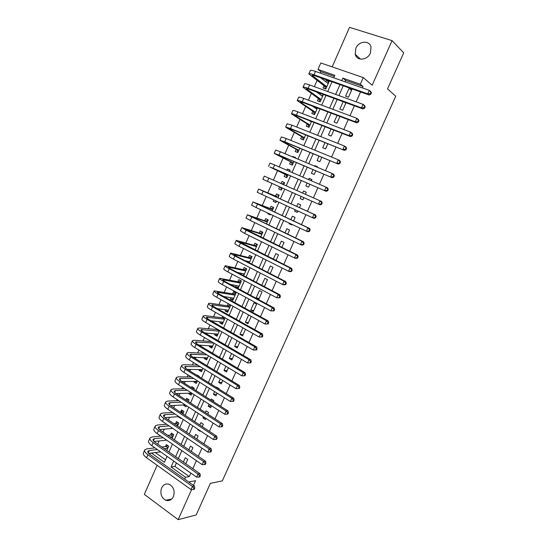 <?xml version="1.0" encoding="UTF-8"?>
<svg xmlns="http://www.w3.org/2000/svg" width="547" height="547" viewBox="0 0 547 547"><rect width="100%" height="100%" fill="white"/><g stroke="black" fill="none" stroke-linecap="round" stroke-linejoin="round"><path stroke-width="0.82" d="M355.81 48.293L355.235 54.351C356.753 61.285 367.447 60.444 370.401 53.045L371.037 47.172C369.628 39.972 358.723 40.854 355.81 48.293M161.591 487.992C159.909 493.524 161.283 497.613 165.707 500.259C169.009 501.305 171.573 500.088 173.385 496.614C175.054 491.213 173.768 487.151 169.515 484.423C166.103 483.22 163.464 484.41 161.591 487.992M334.361 76.416L320.898 71.698L317.985 69.421L320.809 62.973L363.276 77.599L360.323 84.231L342.853 78.118L341.738 80.648M157.112 465.285L144.326 494.385L178.158 519.65L196.175 514.959L210.363 483.35L222.328 480.895L395.754 96.217L387.515 88.908L403.707 52.854L392.069 40.642L349.54 27.35L332.173 66.884M149.652 454.236L150.083 453.231M320.898 71.698L320.282 73.1M317.034 80.512L314.34 86.665M311.332 93.544L308.426 100.176M305.643 106.528L302.525 113.632M299.975 119.458L296.659 127.041M294.334 132.34L290.813 140.388M288.713 145.174L284.987 153.686M283.114 157.953L279.182 166.924M277.534 170.691L273.404 180.113M271.968 183.402L267.825 192.852M266.218 196.53L262.307 205.453M260.488 209.604L256.81 218.007M254.786 222.622L251.333 230.513M249.104 235.593L245.876 242.971M243.449 248.509L240.441 255.381M237.808 261.377L235.025 267.743M232.195 274.197L229.631 280.057M226.602 286.963L224.256 292.324M221.036 299.681L218.903 304.549M215.484 312.351L213.562 316.727M209.959 324.966L208.25 328.856M206.41 333.068L206.157 333.649M204.448 337.533L202.958 340.945M201.077 345.239L200.694 346.121M198.964 350.053L197.686 352.986M195.764 357.362L195.252 358.545M193.501 362.524L192.428 364.986M190.479 369.437L189.83 370.921M188.059 374.948L187.19 376.938M185.207 381.471L184.428 383.249M182.643 387.324L181.973 388.842M179.956 393.457L179.047 395.529M177.242 399.652L176.777 400.705M174.725 405.395L173.686 407.761M171.861 411.932L171.601 412.527M169.515 417.293L168.353 419.952M164.319 429.149L163.033 432.089M159.15 440.957L157.734 444.185M348.473 97.202L351.947 89.38L349.061 88.354L345.601 96.163L348.473 97.202M343.147 101.694L339.851 109.14L342.702 110.2L346.019 102.74M337.075 115.39L334.121 122.063L336.959 123.15L339.926 116.463M331.031 129.03L328.412 134.938L331.229 136.053L333.861 130.131M325.007 142.623L322.723 147.765L325.527 148.9L327.817 143.745M319.004 156.155L317.062 160.544L319.851 161.7L321.8 157.304M313.034 169.632L311.421 173.269L314.19 174.452L315.81 170.801M317.369 167.279L317.581 166.808L314.798 165.638L314.587 166.117M307.079 183.054L305.8 185.946L308.549 187.149L309.841 184.25M311.366 180.811L311.934 179.539L309.164 178.343L308.604 179.621M301.151 196.421L300.2 198.575L302.935 199.805L303.893 197.645M305.383 194.288L306.306 192.216L303.558 191.006L302.641 193.07M295.223 209.802L294.621 211.163L297.342 212.407L297.944 211.053M299.455 207.648L300.7 204.852L297.965 203.614L296.727 206.41M289.315 223.128L289.062 223.696L291.77 224.967L292.016 224.4M293.554 220.947L295.113 217.439L292.392 216.181L290.84 219.682M287.674 234.191L289.548 229.972L286.847 228.694L284.98 232.906M281.821 247.381L284.002 242.465L281.322 241.159L279.141 246.068M275.989 260.516L278.478 254.902L275.811 253.582L273.329 259.182M270.184 273.603L272.98 267.298L270.327 265.951L267.538 272.249M264.399 286.635L267.497 279.647L264.864 278.279L261.774 285.254M258.772 299.305L262.04 291.948L259.422 290.56L256.16 297.903L258.772 299.305M253.35 311.537L256.598 304.207L253.999 302.792L250.752 310.108L253.35 311.537M247.941 323.715L251.182 316.412L248.591 314.983L245.364 322.272L247.941 323.715M242.895 327.838L239.989 334.388L242.553 335.851L245.466 329.287M237.193 340.692L234.642 346.456L237.186 347.94L239.75 342.169M231.518 353.492L229.309 358.476L231.846 359.988L234.061 354.989M225.863 366.244L223.996 370.463L226.52 371.987L228.393 367.769M220.236 378.948L218.704 382.394L221.214 383.939L222.745 380.486M214.629 391.597L213.433 394.284L215.921 395.85L217.118 393.163M218.944 389.047L219.094 388.712L216.598 387.153L216.448 387.495M209.036 404.199L208.181 406.134L210.657 407.72L211.518 405.785M213.364 401.621L213.815 400.602L211.333 399.03L210.882 400.048M203.477 416.752L202.951 417.935L205.412 419.542L205.939 418.359M207.805 414.147L208.557 412.452L206.089 410.859L205.337 412.554M197.932 429.258L197.74 429.696L200.181 431.323L200.38 430.879M202.267 426.626L203.32 424.26L200.865 422.646L199.812 425.005M196.749 439.056L198.096 436.021L195.655 434.386L194.315 437.415M191.259 451.432L192.9 447.74L190.472 446.085L188.831 449.778M166.787 450.509L168.681 446.208L166.336 444.588L165.454 446.598M172.141 438.338L173.748 434.687L171.396 433.08L170.507 435.097M177.515 426.12L178.835 423.118L176.469 421.539L175.58 423.563M179.266 416.855L178.609 416.67M182.91 413.853L183.942 411.515L181.563 409.949L180.667 411.98M185.748 405.197L183.601 405.3L183.751 404.971M188.332 401.539L189.064 399.864L186.671 398.319L185.939 399.987M191.833 393.573L188.722 393.655L188.906 393.225M193.768 389.177L194.212 388.172L191.799 386.647L191.361 387.652M196.947 381.95L193.857 381.963L194.089 381.437M199.224 376.767L199.375 376.439L196.947 374.927L196.804 375.263M202.075 370.285L199.012 370.23L199.286 369.608M207.224 358.579L204.188 358.456L204.503 357.738M212.393 346.832L209.378 346.634L209.74 345.82M217.583 335.044L214.595 334.771L214.998 333.855M217.091 329.089L216.817 329.718M222.786 323.209L219.826 322.867L220.27 321.848M222.663 316.405L222.055 317.793M228.01 311.325L225.077 310.915L225.569 309.8M225.077 310.915L227.579 312.316L230.745 305.11L228.236 303.722L227.313 305.821M233.254 299.407L230.349 298.922L230.882 297.705M230.349 298.922L232.865 300.303L236.044 293.069L233.521 291.701L232.591 293.807M238.519 287.442L235.641 286.881L236.222 285.561M235.641 286.881L238.171 288.242L241.364 280.987L238.82 279.64L237.89 281.753M243.805 275.428L242.54 275.148M243.668 275.743L246.697 268.85L244.147 267.524L243.21 269.65M241.576 273.377L241.118 274.409M249.323 262.888L252.058 256.673L249.487 255.374L248.55 257.5M246.95 261.138L246.759 261.575M254.998 249.986L257.432 244.454L254.847 243.169L253.904 245.309M260.693 237.036L262.827 232.188L260.228 230.923L259.285 233.07M266.416 224.031L268.249 219.873L265.63 218.629L264.686 220.783M270.519 214.711L267.798 213.699L268.037 213.145M272.16 210.971L273.685 207.511L271.052 206.294L270.102 208.455M275.92 202.431L273.226 201.344L273.815 200.004M277.931 197.864L279.141 195.101L276.495 193.905L275.538 196.079M282.266 187.997L281.329 190.124L278.676 188.941L279.613 186.814M284.604 182.684L281.958 181.474L281.062 183.512M290.06 170.281L287.442 168.996L286.888 170.254M285.11 174.302L284.146 176.49L286.819 177.652L288.078 174.794M295.537 157.837L292.946 156.469L292.741 156.941M290.601 161.796L289.643 163.991L292.324 165.132L293.903 161.543M296.118 149.242L295.154 151.444L297.855 152.565L299.763 148.23M301.657 136.641L300.686 138.849L303.4 139.95L305.636 134.87M307.216 123.991L306.238 126.213L308.973 127.287L311.537 121.455M314.703 106.945L314.47 107.479M312.795 111.294L311.817 113.523L314.566 114.576L317.465 107.985M323.222 94.898L321.841 93.886M320.638 93.448L320.125 94.61M318.395 98.549L317.41 100.785L320.18 101.817L323.414 94.467M155.293 452.554L165.543 459.795M178.5 416.903L180.872 418.482L181.064 418.052M183.601 405.3L185.987 406.859L186.5 405.689M188.722 393.655L191.122 395.194L191.963 393.286M193.857 381.963L196.27 383.481L197.44 380.828M199.012 370.23L201.44 371.728L202.944 368.322M204.188 358.456L206.629 359.933L208.462 355.769M209.378 346.634L211.839 348.097L214.007 343.167M214.595 334.771L217.063 336.214L219.573 330.518M219.826 322.867L222.314 324.289L225.159 317.814M267.798 213.699L270.416 214.93L270.662 214.376M273.226 201.344L275.866 202.554L276.454 201.214M283.722 184.688L284.618 182.65L281.958 181.474M281.329 190.124L278.676 188.941M289.568 171.402L290.122 170.144L287.442 168.996M295.435 158.069L295.64 157.598L292.946 156.469M324.015 85.756L323.031 87.999L325.814 89.004L329.205 81.298L326.415 80.306L325.8 81.701M176.421 462.953L174.896 466.4L189.296 476.567L190.848 473.087M192.811 468.676L196.387 460.649M198.329 456.28L201.946 448.164M203.867 443.843L207.525 435.631M209.426 431.357L213.132 423.043M215.012 418.817L218.752 410.414M220.619 406.23L224.4 397.724M226.246 393.594L230.075 384.992M231.894 380.903L235.771 372.206M237.562 368.172L241.487 359.365M243.258 355.379L247.223 346.477M248.974 342.538L252.987 333.54M254.717 329.65L258.772 320.549M260.481 316.706L264.577 307.503M266.266 303.715L270.409 294.402M272.078 290.669L276.269 281.254M277.91 277.568L282.149 268.051M283.763 264.42L288.05 254.793M289.643 251.21L293.978 241.48M295.544 237.952L299.927 228.113M301.472 224.639L305.903 214.691M307.428 211.272L311.906 201.221M313.41 197.843L317.903 187.751M319.441 184.298L323.92 174.233M325.499 170.698L329.964 160.661M331.578 157.037L336.036 147.034M337.684 143.328L342.128 133.345M343.817 129.557L348.248 119.608M349.971 115.732L354.388 105.81M356.152 101.845L360.562 91.951M362.36 87.903L363.003 86.46L345.636 80.368L345 81.797M343.229 85.804L338.908 95.581M337.171 99.506L332.829 109.311M331.133 113.147L326.785 122.986M325.123 126.74L320.761 136.606M319.14 140.271L314.764 150.172M313.178 153.755L308.788 163.676M307.236 167.177L302.84 177.132M301.322 180.551L296.912 190.527M295.435 193.87L291.031 203.819M289.534 207.204L285.185 217.043M283.661 220.482L279.36 230.212M277.814 233.706L273.555 243.333M271.989 246.875L267.777 256.399M266.191 259.996L262.02 269.411M260.406 273.056L256.29 282.375M254.656 286.074L250.581 295.284M248.919 299.031L244.892 308.146M243.21 311.94L239.224 320.952M237.521 324.802L233.583 333.711M231.86 337.608L227.962 346.422M226.219 350.367L222.362 359.078M220.598 363.071L216.783 371.687M214.998 375.727L211.231 384.247M209.419 388.336L205.699 396.753M203.867 400.896L200.188 409.218M198.335 413.402L194.698 421.628M192.824 425.86L189.228 433.997M187.334 438.277L183.778 446.311M181.864 450.639L178.356 458.584M185.782 463.767L187.717 459.412L185.303 457.743L183.375 462.085M363.276 77.599L372.158 85.223L392.069 40.642M363.003 86.46L360.323 84.231M189.296 476.567L185.529 477.264L184.688 479.151M193.46 485.38L195.559 480.676L188.708 482.003M178.158 519.65L191.594 489.551M333.738 77.831L334.846 75.322L317.985 69.421M151.389 453.066L164.435 462.311L167.054 456.369M168.961 452.027L172.442 444.13M174.329 439.836L177.85 431.85M179.717 427.597L183.279 419.522M185.132 415.317L188.729 407.139M190.561 402.982L194.199 394.715M196.011 390.606L199.696 382.244M201.481 378.175L205.207 369.717M206.978 365.704L210.745 357.143M212.496 353.177L216.304 344.521M218.027 340.603L221.884 331.851M223.586 327.981L227.484 319.127M229.166 315.304L233.111 306.361M234.772 302.587L238.759 293.534M240.393 289.814L244.427 280.666M246.041 276.994L250.116 267.736M251.709 264.119L255.832 254.765M257.398 251.196L261.569 241.733M263.114 238.218L267.326 228.66M268.85 225.193L273.11 215.525M274.608 212.113L278.915 202.342M280.392 198.985L284.741 189.105M286.204 185.789L290.566 175.874M292.064 172.483L296.412 162.603M297.944 159.122L302.286 149.269M303.852 145.714L308.18 135.888M309.78 132.244L314.094 122.453M315.735 118.726L320.036 108.956M321.711 105.154L325.998 95.41M327.715 91.52L331.988 81.811M173.707 461.046L171.067 467.015L185.529 477.264M339.974 84.648L335.66 94.405M333.937 98.316L329.609 108.108M327.92 111.937L323.585 121.755M321.93 125.495L317.581 135.341M315.961 139L311.599 148.88M310.019 152.456L305.643 162.356M304.105 165.85L299.715 175.785M298.211 179.197L293.807 189.153M292.337 192.489L287.948 202.417M286.457 205.795L282.122 215.614M280.604 219.046L276.317 228.762M274.779 232.243L270.533 241.849M268.967 245.384L264.769 254.888M263.189 258.478L259.032 267.88M257.425 271.517L253.323 280.816M251.688 284.502L247.627 293.698M245.972 297.438L241.959 306.532M240.283 310.327L236.311 319.318M234.615 323.161L230.684 332.05M228.967 335.94L225.084 344.733M223.347 348.671L219.504 357.369M217.74 361.355L213.945 369.95M212.161 373.991L208.407 382.49M206.602 386.572L202.889 394.975M201.07 399.105L197.399 407.412M195.552 411.59L191.929 419.802M190.062 424.028L186.472 432.144M184.585 436.41L181.043 444.438M179.136 448.752L175.635 456.683M174.896 466.4L171.067 467.015M345.636 80.368L342.853 78.118M328.822 82.159L326.415 80.306M198.479 429.621L197.74 429.696M205.05 417.778L202.951 417.935M211.436 405.963L208.181 406.134M216.66 394.189L213.433 394.284M221.904 382.38L218.704 382.394M227.169 370.517L223.996 370.463M232.448 358.62L229.309 358.476M237.754 346.668L234.642 346.456M243.073 334.682L239.989 334.388M248.413 322.648L245.364 322.272M253.781 310.566L250.752 310.108M259.162 298.436L256.16 297.903M264.563 286.266L263.141 285.972M291.879 224.721L289.062 223.696M297.404 212.277L294.621 211.163M302.949 199.778L300.2 198.575M306.286 192.257L303.558 191.006M311.865 179.683L309.164 178.343M317.465 167.061L314.798 165.638M345.8 103.233L344.309 102.118M351.53 90.317L349.061 88.354M193.419 489.483L194.212 489.319L194.766 488.081L193.973 488.245L193.419 489.483L191.06 489.579L192.448 486.468L147.902 454.742C145.187 452.731 144.162 451.097 144.818 449.832L146.897 448.855L154.958 447.87M161.816 447.036L166.226 446.502L167.799 445.6M160.633 451.863L148.709 453.415M167.792 448.219L164.162 448.677M157.324 449.531L149.276 450.537L147.902 451.193C147.471 452.034 148.155 453.128 149.974 454.468L194.424 486.064L194.766 488.081M191.06 489.579L146.589 457.757C143.882 455.733 142.856 454.085 143.512 452.813L144.64 450.229M193.973 488.245L192.448 486.468L194.424 486.064M168.004 447.74L166.226 446.502M198.978 477.046L199.758 476.902L200.318 475.658L199.532 475.801L198.978 477.046L196.612 477.141L198.007 474.023L153.181 442.673C150.452 440.684 149.399 439.091 150.028 437.88L152.087 436.971L160.777 436.089M167.82 435.371L171.273 435.022L172.9 434.106M166.644 440.137L154.083 441.518M172.859 436.704L170.179 436.985M163.15 437.723L154.48 438.639L153.126 439.241C152.702 440.048 153.406 441.114 155.232 442.441L199.963 473.668L200.318 475.658M196.612 477.141L151.861 445.696C149.133 443.699 148.087 442.092 148.722 440.875L149.864 438.263M199.532 475.801L198.007 474.023L199.963 473.668M173.064 436.246L171.273 435.022M204.557 464.56L205.33 464.43L205.891 463.179L205.118 463.309L204.557 464.56L202.185 464.656L203.587 461.524L158.48 430.557C155.731 428.595 154.657 427.036 155.266 425.887L157.29 425.046L166.671 424.281M173.919 423.693L176.339 423.501L178.014 422.571M172.743 428.397L159.498 429.58M177.946 425.149L176.284 425.286M169.057 425.901L159.703 426.687L158.363 427.248C157.96 428.021 158.678 429.06 160.517 430.366L205.528 461.217L205.891 463.179M202.185 464.656L157.153 433.586C154.411 431.617 153.345 430.051 153.953 428.889L155.109 426.25M205.118 463.309L203.587 461.524L205.528 461.217M178.137 424.704L176.339 423.501M210.157 452.027L210.93 451.918L211.491 450.66L210.718 450.769L210.157 452.027L207.785 452.123L209.186 448.978L163.799 418.387C161.03 416.458 159.936 414.941 160.517 413.847L162.521 413.074L172.654 412.465M180.127 412.014L183.156 410.995M178.951 416.643L164.955 417.607M183.047 413.546L182.507 413.58M175.054 414.058L164.941 414.701L163.628 415.214C163.238 415.946 163.97 416.958 165.823 418.25L211.108 448.718L211.491 450.66M207.785 452.123L162.466 421.436C159.703 419.494 158.616 417.97 159.204 416.862L160.367 414.195M210.718 450.769L209.186 448.978L211.108 448.718M183.231 413.129L181.419 411.932M215.785 439.439L216.544 439.35L217.104 438.092L216.345 438.181L215.785 439.439L213.405 439.535L214.814 436.383L169.139 406.182C166.35 404.274 165.235 402.797 165.796 401.758L167.765 401.06L178.739 400.63M186.459 400.329L188.318 399.378M185.283 404.896L170.459 405.601M181.146 402.202L170.206 402.66L168.907 403.132C168.538 403.823 169.283 404.807 171.143 406.079L216.715 436.164L217.104 438.092M213.405 439.535L167.799 409.238C165.016 407.324 163.909 405.84 164.476 404.787L165.652 402.086M216.345 438.181L214.814 436.383L216.715 436.164M188.346 401.505L186.52 400.329M221.426 426.804L222.185 426.735L222.752 425.47L221.993 425.539L221.426 426.804L219.046 426.899L220.455 423.734L174.493 393.922C171.69 392.042 170.555 390.606 171.088 389.628L173.037 388.999L184.934 388.794M192.38 388.295L193.501 387.72M191.758 393.156L176.025 393.56M187.354 390.339L175.484 390.579L174.206 391.002C173.85 391.659 174.609 392.616 176.483 393.867L222.342 423.569L222.752 425.47M219.046 426.899L173.153 396.992C170.356 395.105 169.221 393.662 169.761 392.664L170.951 389.943M221.993 425.539L220.455 423.734L222.342 423.569M227.101 414.12L227.846 414.065L228.414 412.794L227.668 412.848L227.101 414.12L224.708 414.216L226.123 411.036L179.874 381.615C177.05 379.762 175.895 378.374 176.401 377.451L178.322 376.89L191.265 376.958M198.329 376.213L198.705 376.021M197.173 381.43L181.652 381.478M193.7 378.483L180.79 378.449L179.525 378.825C179.19 379.447 179.963 380.37 181.85 381.608L227.996 410.92L228.414 412.794M224.708 414.216L178.527 384.698C175.71 382.838 174.561 381.437 175.074 380.5L176.278 377.745M227.668 412.848L226.123 411.036L227.996 410.92M232.79 401.382L233.528 401.348L234.102 400.076L233.357 400.103L232.79 401.382L230.396 401.477L231.819 398.291L185.276 369.266C182.431 367.44 181.255 366.093 181.741 365.225L183.628 364.733L197.747 365.136M202.349 369.669L187.347 369.375M200.188 366.634L184.865 366.606C184.544 367.187 185.337 368.083 187.231 369.3L233.672 398.216L234.102 400.076M230.396 401.477L183.922 372.357C181.084 370.524 179.915 369.163 180.401 368.281L181.618 365.499M233.357 400.103L231.819 398.291L233.672 398.216M239.237 388.582L239.805 387.303L239.073 387.31L238.506 388.596L239.237 388.582L236.099 388.691L237.535 385.491L190.698 356.863C187.833 355.065 186.636 353.759 187.095 352.952L188.954 352.535L204.414 353.335M207.539 357.868L193.125 357.246M206.869 354.812L190.226 354.333C189.925 354.88 190.725 355.748 192.64 356.952L239.367 385.471L239.805 387.303M238.506 388.596L236.099 388.691L189.337 359.967C186.486 358.162 185.289 356.849 185.754 356.022L186.978 353.212M239.073 387.31L237.535 385.491L239.367 385.471M244.967 375.762L245.541 374.476L244.817 374.469L244.242 375.755L244.967 375.762L241.836 375.857L243.271 372.637L196.141 344.419C193.262 342.648 192.038 341.383 192.469 340.631L194.301 340.289L211.306 341.574M212.756 346.019L198.985 345.095M213.774 343.031L195.607 342.019C195.32 342.525 196.141 343.366 198.069 344.548L245.083 372.664L245.541 374.476M244.242 375.755L241.836 375.857L194.78 347.536C191.901 345.752 190.684 344.48 191.122 343.714L192.366 340.877M244.817 374.469L243.271 372.637L245.083 372.664M217.822 334.49L217.419 334.08M250.717 362.893L251.292 361.601L250.574 361.574L250 362.866L250.717 362.893L247.586 362.969L249.029 359.735L201.604 331.92C198.705 330.176 197.46 328.959 197.864 328.268L199.669 327.995L217.966 329.588M217.98 334.128L204.94 332.932M219.292 331.147L201.009 329.656C200.742 330.121 201.576 330.935 203.511 332.097L250.827 359.817L251.292 361.601M250 362.866L247.586 362.969L200.236 335.051C197.344 333.301 196.1 332.07 196.517 331.366L197.768 328.494M250.574 361.574L249.029 359.735L250.827 359.817M219.415 330.88L217.528 329.786M223.032 322.648L222.533 322.115M256.495 349.971L257.076 348.671L256.365 348.624L255.784 349.923L256.495 349.971L253.364 350.025L254.813 346.784L207.087 319.38C204.168 317.663 202.903 316.487 203.286 315.851L205.057 315.66L222.759 317.882L224.181 317.267M223.231 322.197L211.012 320.768M224.55 319.202L206.431 317.246C206.178 317.67 207.026 318.457 208.981 319.598L256.591 346.907L257.076 348.671M255.784 349.923L253.364 350.025L205.713 322.518C202.8 320.795 201.535 319.612 201.925 318.963L203.197 316.057M256.365 348.624L254.813 346.784L256.591 346.907M224.66 318.956L222.759 317.882M228.263 310.764L227.668 310.101M262.293 336.993L262.875 335.694L262.17 335.626L261.589 336.931L262.293 336.993L259.169 337.034L260.625 333.779L212.592 306.785C209.658 305.096 208.366 303.968 208.722 303.394L210.465 303.27L228.01 305.93L230.41 304.925M228.502 310.217L217.234 308.611M229.822 307.216L211.88 304.788C211.641 305.171 212.503 305.93 214.472 307.058L262.382 333.957L262.875 335.694M261.589 336.931L259.169 337.034L211.217 309.937C208.284 308.241 206.998 307.099 207.361 306.511L208.639 303.578M262.17 335.626L260.625 333.779L262.382 333.957M229.925 306.99L228.01 305.93M233.507 298.84L232.824 298.033M268.119 323.968L268.7 322.662L268.003 322.573L267.421 323.879L268.119 323.968L264.994 323.988L266.451 320.72L218.123 294.142C215.162 292.481 213.85 291.394 214.178 290.881L233.289 293.93L235.778 292.925M233.788 298.197L223.648 296.474M235.114 295.182L217.344 292.283C217.125 292.624 218 293.356 219.983 294.464L268.194 320.945L268.7 322.662M267.421 323.879L264.994 323.988L216.735 297.308C213.781 295.64 212.475 294.546 212.81 294.012L214.109 291.052M268.003 322.573L266.451 320.72L268.194 320.945M235.203 294.977L233.289 293.93M238.772 286.867L238.007 285.91M273.965 310.887L274.546 309.575L273.862 309.465L273.274 310.778L273.965 310.887L270.84 310.887L272.303 307.605L223.668 281.452C220.694 279.818 219.354 278.779 219.662 278.327L238.581 281.89L241.172 280.885M239.101 286.129L230.321 284.399M240.427 283.1L222.827 279.729C222.629 280.03 223.525 280.727 225.514 281.814L274.026 307.886L274.546 309.575M273.274 310.778L270.84 310.887L222.28 284.625C219.306 282.99 217.98 281.937 218.287 281.473L219.593 278.478M273.862 309.465L272.303 307.605L274.026 307.886M240.509 282.922L238.581 281.89M244.058 274.854L243.21 273.739M279.832 297.759L280.42 296.44L279.743 296.31L279.148 297.63L279.832 297.759L276.714 297.739L278.184 294.443L229.241 268.707C226.246 267.107 224.885 266.109 225.159 265.719L243.887 269.808L246.594 268.796M244.427 274.013L237.35 272.427M245.76 270.977L228.338 267.127L231.066 269.124L279.886 294.771L280.42 296.44M279.148 297.63L276.714 297.739L227.846 271.9C224.851 270.286 223.497 269.281 223.785 268.878L225.104 265.849M279.743 296.31L278.184 294.443L279.886 294.771M245.835 270.82L243.887 269.808M249.364 262.792L248.441 261.521M285.725 284.57L286.313 283.25L285.643 283.1L285.055 284.419L285.725 284.57L284.296 284.905L282.608 284.529L284.084 281.22L234.834 255.914C231.819 254.341 230.431 253.391 230.684 253.063L249.22 257.678L251.941 256.7M249.774 261.856L244.899 260.625M251.114 258.813L233.863 254.478L236.639 256.379L285.766 281.602L286.313 283.25M285.055 284.419L282.608 284.529L233.432 259.121C230.424 257.541 229.043 256.577 229.302 256.235L230.636 253.179M285.643 283.1L284.084 281.22L285.766 281.602M251.176 258.676L249.22 257.678M291.64 271.333L292.235 270.006L291.572 269.835L290.977 271.162L291.64 271.333L290.197 271.695L288.529 271.271L290.013 267.948L240.448 243.073C237.412 241.535 236.003 240.625 236.229 240.359L254.574 245.5L257.275 244.577M255.141 249.651L253.275 249.124M256.488 246.594L239.415 241.774L291.674 268.386L292.235 270.006M290.977 271.162L288.529 271.271L239.046 246.287C236.01 244.741 234.608 243.825 234.841 243.545L236.188 240.454M291.572 269.835L290.013 267.948L291.674 268.386M256.536 246.485L254.574 245.5M297.582 258.04L298.177 256.707L297.527 256.516L296.925 257.849L297.582 258.04L296.118 258.437L294.471 257.958L295.961 254.622L246.088 230.184L241.795 227.607L259.941 233.282L262.628 232.407M261.883 234.335L244.988 229.022L297.602 255.114L298.177 256.707M296.925 257.849L294.471 257.958L244.673 233.412L240.4 230.8L241.76 227.682M297.527 256.516L295.961 254.622L297.602 255.114M261.924 234.246L259.941 233.282M303.551 244.694L304.146 243.353L303.503 243.135L302.901 244.475L303.551 244.694L302.067 245.124L300.44 244.591L301.937 241.241L247.381 214.807L265.336 221.015L268.003 220.188M267.298 222.027L250.581 216.222L303.558 241.781L304.146 243.353M302.901 244.475L300.44 244.591L250.328 220.482L245.979 218.007L247.36 214.862M303.503 243.135L301.937 241.241L303.558 241.781M267.326 221.966L265.336 221.015M309.54 231.285L310.142 229.945L309.499 229.706L308.898 231.053L309.54 231.285L308.043 231.75L306.436 231.169L307.934 227.805L252.987 201.952L270.744 208.701L273.397 207.928M272.727 209.679L256.194 203.375L309.54 228.4L310.142 229.945M308.898 231.053L306.436 231.169L256.003 207.498L251.586 205.166L252.974 201.987M309.499 229.706L307.934 227.805L309.54 228.4M272.748 209.631L270.744 208.701M276.187 201.816L275.572 200.811M315.557 217.829L316.159 216.482L315.53 216.222L314.922 217.576L315.557 217.829L314.04 218.328L312.453 217.692L313.957 214.315L258.622 189.05L276.18 196.346L278.813 195.621M276.18 196.346L261.828 190.472L315.544 214.964L316.159 216.482M314.922 217.576L312.453 217.692L257.213 192.277L258.615 189.064M315.53 216.222L313.957 214.315L315.544 214.964M284.331 183.3L281.883 183.874M281.609 189.488L280.31 187.129M320.973 204.038L321.595 204.318L322.204 202.964L321.574 202.684L320.973 204.038L318.498 204.154L262.861 179.334L264.276 176.093L321.568 201.474L322.204 202.964M321.595 204.318L320.063 204.852L318.498 204.154L320.009 200.763L321.574 202.684M289.787 170.903L288.809 171.081M287.059 177.105L285.732 174.602L287.77 175.491M287.777 175.464L274.854 169.05L326.108 191.313L273.165 168.244L269.945 167.061L285.732 174.602M327.044 190.452L327.66 190.753L328.268 189.392L327.653 189.091L327.044 190.452L324.562 190.568L326.08 187.163L274.608 164.948L269.951 163.088L268.536 166.322M327.653 189.091L326.08 187.163L327.626 187.922L328.268 189.392M327.66 190.753L326.108 191.313M292.44 164.647L291.223 162.117L293.267 162.985M293.288 162.938L278.355 155.266L280.597 155.909L332.179 177.727L278.936 155.054L274.218 153.297L275.599 154.097L291.223 162.117M333.144 176.804L333.752 177.125L334.361 175.758L333.752 175.437L333.144 176.804L330.655 176.92L332.179 173.502L280.379 151.751L275.647 150.028L274.238 153.263M333.752 175.437L332.179 173.502L333.697 174.322L334.361 175.758M333.752 177.125L332.179 177.727M298.012 152.21L296.734 149.584L298.792 150.432M298.826 150.363L284.05 142.227L283.168 141.646L286.368 142.719L338.272 164.079L284.72 141.81L279.934 140.203L281.281 141.085L296.734 149.584M339.263 163.102L339.865 163.444L340.473 162.076L339.878 161.727L339.263 163.102L336.774 163.218L338.306 159.786L286.177 138.494L281.37 136.921L279.961 140.148M339.878 161.727L338.306 159.786L339.803 160.661L340.473 162.076M339.865 163.444L338.272 164.079M303.428 139.656L302.265 137.003L304.337 137.837M304.378 137.741L289.773 129.14L288.912 128.504L292.166 129.482L344.398 150.377L290.532 128.518L285.671 127.054L286.99 128.025L302.265 137.003M345.417 149.338L346.005 149.707L346.62 148.333L346.032 147.964L345.417 149.338L342.914 149.461L344.453 146.015L291.989 125.188L287.113 123.766L285.705 126.979M346.032 147.964L344.453 146.015L345.93 146.945L346.62 148.333M346.005 149.707L344.398 150.377M309.041 127.13L307.817 124.367L309.896 125.188M309.951 125.065L295.517 115.998L294.676 115.308L297.978 116.183L350.545 136.62L349.082 135.649L296.371 115.171C293.13 113.926 291.483 113.489 291.435 113.858L307.817 124.367M310.053 121.065L310.395 121.01M311.346 121.892L309.308 120.593M351.591 135.526L352.172 135.916L352.788 134.528L352.206 134.138L351.591 135.526L349.082 135.649L350.627 132.183L297.835 111.827C294.587 110.59 292.932 110.166 292.877 110.549L291.476 113.755M352.206 134.138L350.627 132.183L352.083 133.174L352.788 134.528M352.172 135.916L350.545 136.62M317.376 108.19L315.79 108.374M314.504 114.48L313.39 111.691L315.482 112.491M315.544 112.347L301.288 102.809L300.467 102.057L303.817 102.836L356.719 122.801L355.276 121.776L302.231 101.769C298.97 100.559 297.294 100.169 297.219 100.607L313.39 111.691M316.945 109.161L312.426 106.084M357.786 121.646L358.36 122.063L358.982 120.675L358.408 120.258L357.786 121.646L355.276 121.776L356.829 118.296L303.701 98.412C300.433 97.209 298.751 96.833 298.662 97.284L297.267 100.484M358.408 120.258L356.829 118.296L358.264 119.342L358.982 120.675M358.36 122.063L356.719 122.801M322.956 95.506L321.54 95.636M320.057 101.769L318.983 98.966L321.089 99.745M321.164 99.575L306.279 88.758C306.354 88.423 307.489 88.648 309.684 89.434L362.914 108.928L361.499 107.841L308.111 88.313C304.829 87.137 303.134 86.802 303.024 87.301L318.983 98.966M322.573 96.375L316.323 91.869M364.015 107.718L364.576 108.156L365.198 106.761L364.637 106.316L364.015 107.718L361.499 107.841L363.058 104.347L309.588 84.942C306.299 83.773 304.59 83.445 304.474 83.971L303.086 87.164M364.637 106.316L363.058 104.347L364.466 105.455L365.198 106.761M364.576 108.156L362.914 108.928M328.556 82.775L327.311 82.857M325.595 88.929L324.597 86.194L326.716 86.952M326.805 86.761L312.111 75.404C312.207 75.021 313.363 75.219 315.571 75.978L369.136 95L367.741 93.852L314.019 74.802C310.71 73.66 308.987 73.373 308.85 73.948L324.597 86.194M328.214 83.547L320.713 77.811M370.264 93.722L370.818 94.187L371.447 92.785L370.893 92.32L370.264 93.722L367.741 93.852L369.307 90.344L315.503 71.418C312.187 70.283 310.457 70.009 310.313 70.597L308.918 73.783M370.893 92.32L369.307 90.344L370.702 91.506L371.447 92.785M370.818 94.187L369.136 95M148.251 452.882L149.276 450.537M146.589 457.757L147.902 454.742M153.502 440.882L154.48 438.639M151.861 445.696L153.181 442.673M158.767 428.834L159.703 426.687M157.153 433.586L158.48 430.557M164.052 416.746L164.941 414.701M162.466 421.436L163.799 418.387M169.358 404.602L170.206 402.66M167.799 409.238L169.139 406.182M174.684 392.418L175.484 390.579M173.153 396.992L174.493 393.922M180.031 380.192L180.79 378.449M178.527 384.698L179.874 381.615M185.399 367.912L186.11 366.278M183.922 372.357L185.276 369.266M190.787 355.584L191.45 354.059M189.337 359.967L190.698 356.863M196.195 343.215L196.817 341.793M194.78 347.536L196.141 344.419M201.624 330.791L202.199 329.479M200.236 335.051L201.604 331.92M207.074 318.327L207.6 317.116M205.713 322.518L207.087 319.38M212.544 305.807L213.029 304.706M211.217 309.937L212.592 306.785M218.034 293.247L218.472 292.248M216.735 297.308L218.123 294.142M223.552 280.632L223.935 279.749M222.28 284.625L223.668 281.452M229.084 267.968L229.425 267.196M227.846 271.9L229.241 268.707M234.642 255.258L234.93 254.594M233.432 259.121L234.834 255.914M240.222 242.499L240.461 241.945M239.046 246.287L240.448 243.073M245.822 229.685L246.013 229.248M244.673 233.412L246.088 230.184M250.328 220.482L251.743 217.241M256.003 207.498L257.425 204.243M261.705 194.465L263.128 191.197M267.421 181.378L268.857 178.103M273.165 168.244L274.608 164.948M278.936 155.054L280.379 151.751M284.05 142.227L284.208 141.878M284.72 141.81L286.177 138.494M289.773 129.14L289.978 128.675M290.532 128.518L291.989 125.188M295.517 115.998L295.777 115.41M296.371 115.171L297.835 111.827M301.288 102.809L301.595 102.098M302.231 101.769L303.701 98.412M307.079 89.564L307.441 88.73M308.111 88.313L309.588 84.942M312.891 76.265L313.308 75.308M314.019 74.802L315.503 71.418M355.235 54.351L360.535 59.144M165.707 500.259L171.833 498.919"/></g></svg>
